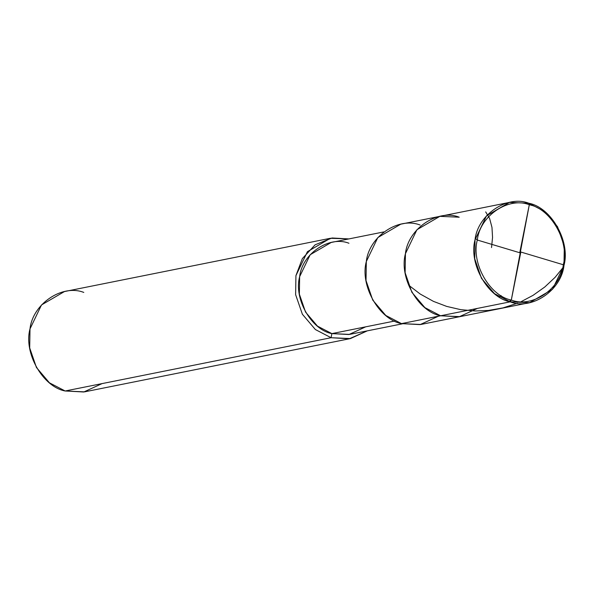 <?xml version="1.0" encoding="UTF-8"?>
<svg xmlns="http://www.w3.org/2000/svg" width="594" height="594" viewBox="0 0 594 594"><rect width="100%" height="100%" fill="white"/><g stroke="black" fill="none" stroke-linecap="round" stroke-linejoin="round"><path stroke-width="0.89" d="M420.114 225.037C398.529 216.498 368.948 236.568 366.327 261.523C359.726 285.335 379.069 319.483 401.485 323.619L440.592 315.778L459.956 316.632L440.592 315.778L459.192 316.78L477.494 308.39L459.192 316.78L440.592 315.778L424.881 307.61L411.872 292.293L405.13 272.728L405.435 253.69L416.929 229.737L439.864 216.35L416.929 229.737L405.435 253.69L405.13 272.728L411.872 292.293L424.881 307.61L440.592 315.778L510.209 301.834C487.785 297.705 468.443 263.558 475.044 239.746C477.665 214.783 507.246 194.721 528.831 203.252L529.306 204.744L511.3 300.037C489.627 296.042 470.931 263.031 477.309 240.013C479.841 215.889 508.434 196.488 529.306 204.744C508.434 196.488 479.841 215.889 477.309 240.013C470.931 263.031 489.627 296.042 511.3 300.037L510.209 301.834L440.592 315.778C418.176 311.65 398.834 277.502 405.435 253.69C408.048 228.727 437.63 208.665 459.221 217.204C437.63 208.665 408.048 228.727 405.435 253.69C398.834 277.502 418.176 311.65 440.592 315.778L401.485 323.619L385.773 315.444L372.765 300.126L366.023 280.568L366.327 261.523L377.821 237.57L400.757 224.183L439.864 216.35L459.221 217.204M528.831 203.252L509.474 202.398L486.538 215.793L475.044 239.746L474.74 258.784L481.482 278.348L494.49 293.659L510.209 301.834L511.3 300.037L529.306 204.744C550.98 208.732 569.668 241.743 563.298 264.761C560.766 288.892 532.165 308.286 511.3 300.037C532.165 308.286 560.766 288.892 563.298 264.761C569.668 241.743 550.98 208.732 529.306 204.744L528.831 203.252C551.254 207.388 570.589 241.535 563.996 265.347C561.375 290.303 531.793 310.372 510.209 301.834L529.566 302.688L552.502 289.3L563.996 265.347L564.3 246.302L557.551 226.745L544.549 211.427L528.831 203.252M348.945 243.25C329.158 235.424 302.042 253.816 299.636 276.693C293.592 298.522 311.315 329.826 331.868 333.613L394.683 321.027L331.868 333.613L317.463 326.121L305.546 312.08L299.361 294.149L299.636 276.693L310.179 254.737L331.2 242.463L383.88 231.905M402.301 323.841L349.621 334.392L331.868 333.613L331.096 337.719L315.377 329.544L302.376 314.233L295.626 294.669L295.931 275.631L302.353 258.59L315.139 244.802L332.009 237.986L348.908 238.914L330.361 238.283L307.425 251.678L295.931 275.631L295.626 294.669L302.376 314.233L315.377 329.544L331.096 337.719L65.169 390.993L49.45 382.826L36.449 367.508L29.7 347.95L30.004 328.905L41.498 304.952L64.434 291.565L330.361 238.283M83.791 292.419C62.207 283.88 32.625 303.95 30.004 328.905C23.411 352.717 42.746 386.865 65.169 390.993L331.096 337.719L331.868 333.613L348.923 334.526L365.696 326.834M529.566 302.688L420.849 324.473L401.485 323.619L420.092 324.614L438.387 316.223M367.33 330.843L349.302 338.788L331.096 337.719L350.453 338.573L367.33 330.843M350.453 338.573L84.526 391.854L65.169 390.993L83.769 391.995L102.064 383.605M520.396 251.893L563.298 264.746L563.713 266.721L555.093 277.331L544.809 286.984L533.056 295.344L521.242 301.596M517.396 303.244L502.984 307.907L488.394 310.447L475.282 310.974L460.706 309.652L446.666 306.4L433.494 301.388L420.248 294.06L408.806 285.298M520.745 252.517L511.315 300.037L508.961 301.455M520.203 252.881L477.301 240.028L475.319 238.372M485.692 211.902L489.627 218.518L491.973 227.391L492.552 237.385L491.528 247.579M519.854 252.257L529.291 204.737L530.071 203.631L531.34 205.383M501.121 295.597L499.331 297.037M509.474 202.398L439.864 216.35"/></g></svg>
